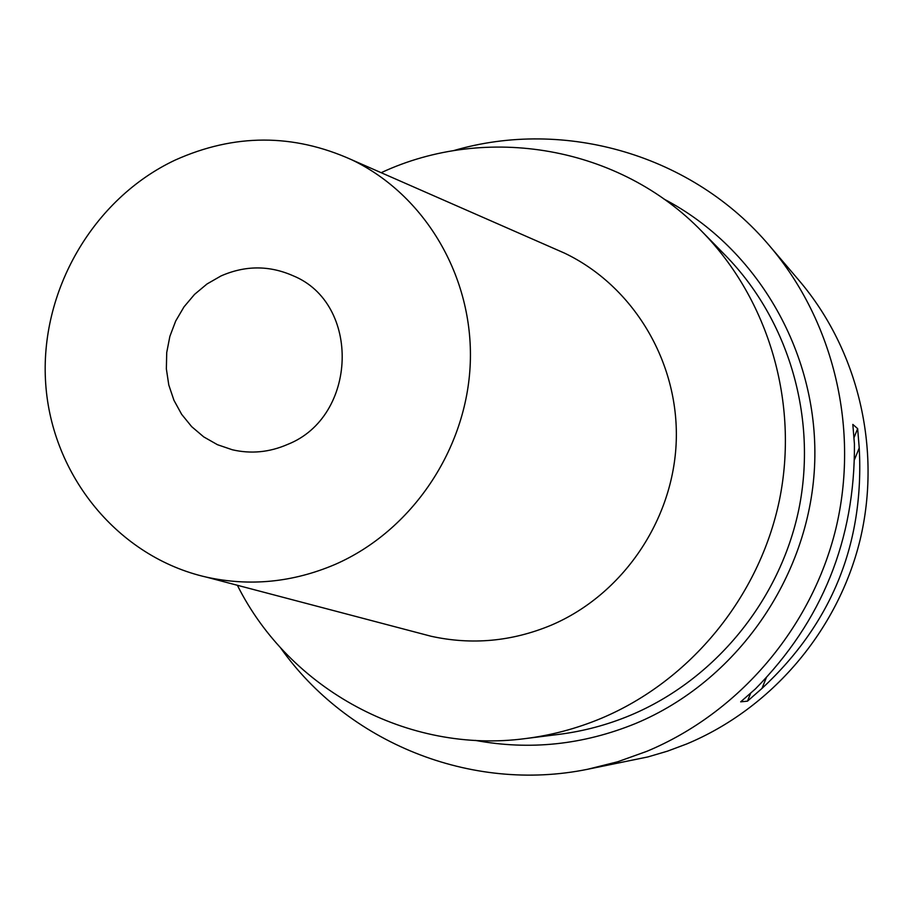 <?xml version="1.0" encoding="UTF-8"?>
<svg xmlns="http://www.w3.org/2000/svg" width="914" height="914" viewBox="0 0 914 914"><rect width="100%" height="100%" fill="white"/><g stroke="black" fill="none" stroke-linecap="round" stroke-linejoin="round"><path stroke-width="1.37" d="M587.645 769.268L647.946 756.918L667.471 751.159L686.597 744.007C771.302 708.727 837.83 631.003 860.051 540.083C881.896 449.06 858.235 350.153 799.293 280.758L769.908 246.266C833.956 321.671 859.697 429.489 835.83 528.818C811.563 628.044 739.015 712.886 646.884 751.308L617.647 761.785L587.645 769.268C470.539 793.169 347.103 742.259 280.278 647.432M453.413 150.673C564.692 117.917 693.041 154.763 769.908 246.266M761.968 688.448L747.469 701.164L740.671 701.838L755.432 688.893C822.052 621.28 855.058 539.66 854.43 444.033L852.831 424.416L857.652 428.643L859.229 447.929C864.381 543.19 831.969 623.359 761.968 688.448L766.275 677.788M475.269 740.386C529.697 750.485 583.121 744.864 635.516 723.534C736.227 681.593 808.981 577.979 814.534 466.848C820.064 355.683 758.414 248.3 663.93 199.046M525.584 738.558L558.831 734.388C583.44 731.28 607.33 724.905 630.489 715.262C714.691 679.925 779.905 600.624 798.859 509.247C817.482 417.801 788.771 320.22 725.67 255.68L702.215 231.756C768.845 299.895 799.202 403.188 779.436 500.084C759.34 596.888 690.287 680.919 601.286 718.324C576.814 728.527 551.576 735.279 525.584 738.558C407.69 754.347 289.292 689.19 237.377 585.28M381.172 172.7C486.419 123.561 619.669 146.114 702.215 231.756M206.393 577.122C118.214 557.106 51.961 475.806 45.7 383.789C39.256 291.76 92.782 198.841 175.18 160.076C234.372 133.513 293.245 133.433 351.821 159.824C425.01 194.876 473.555 276.782 470.276 363.029C467.008 449.265 411.883 530.943 335.027 564.464C292.777 582.435 249.888 586.651 206.393 577.122L431.1 636.258C471.83 645.204 511.863 641.525 551.199 625.199C622.742 594.74 673.664 520.02 676.257 440.811C678.851 361.59 633.174 285.956 564.612 253.167L552.764 247.968M431.1 636.258L418.589 632.968M287.579 444.433C357.762 416.864 361.087 303.368 293.028 275.731C269.219 265.254 245.215 265.334 220.982 275.959L207.01 283.98L194.545 294.388L184 306.876L175.694 321.02L169.867 336.398L166.725 352.518L166.359 368.879L168.782 384.965L173.934 400.275L181.646 414.328L191.689 426.667L203.742 436.903L217.452 444.695L232.373 449.779C251.099 454.087 269.504 452.304 287.579 444.433M859.229 447.929L854.476 459.673M857.652 428.643L854.042 437.578M750.668 693.246L747.469 701.164M351.821 159.824L564.612 253.167"/></g></svg>
